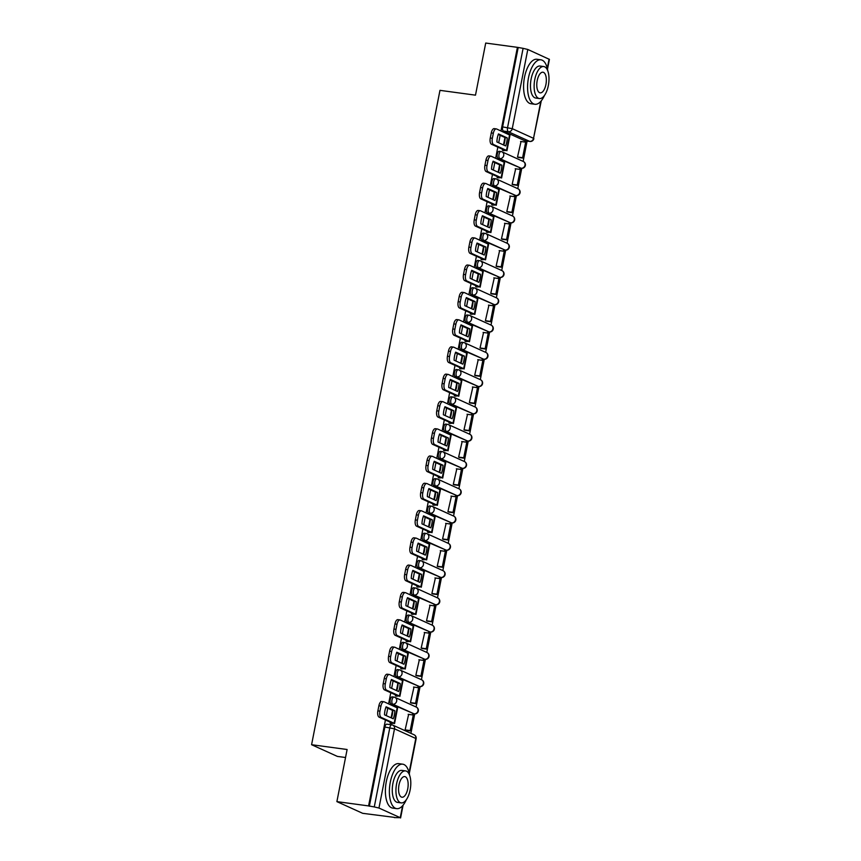 <?xml version="1.0" encoding="UTF-8"?>
<svg xmlns="http://www.w3.org/2000/svg" width="861" height="861" viewBox="0 0 861 861"><rect width="100%" height="100%" fill="white"/><g stroke="black" fill="none" stroke-linecap="round" stroke-linejoin="round"><path stroke-width="1.29" d="M392.422 696.947A3.584 1.593 97.7 0 0 392.218 696.883A3.584 1.593 97.7 0 0 390.227 699.767A3.584 1.593 97.7 0 0 391.045 703.943L392.799 704.18A3.584 1.593 -82.3 0 1 391.981 700.004A3.584 1.593 -82.3 0 1 393.961 697.119A3.584 1.593 -82.3 0 1 394.166 697.184A3.584 3.186 114.4 0 1 396.673 701.112A3.584 3.186 -65.6 0 1 392.799 704.18L414.087 713.834A3.584 3.186 -65.6 0 0 416.25 707.064A3.584 3.584 0 0 1 414.292 713.887A3.584 1.593 -82.3 0 1 414.087 713.834L391.045 703.943M397.771 669.664A3.584 1.593 97.7 0 0 397.567 669.61A3.584 1.593 97.7 0 0 395.576 672.484A3.584 1.593 97.7 0 0 396.394 676.66L398.148 676.897A3.584 1.593 -82.3 0 1 397.33 672.721A3.584 1.593 -82.3 0 1 399.321 669.847A3.584 1.593 -82.3 0 1 399.526 669.901A3.584 3.186 114.4 0 1 402.022 673.829A3.584 3.186 -65.6 0 1 398.148 676.897L419.436 686.551A3.584 3.186 -65.6 0 0 421.61 679.781A3.584 3.584 0 0 1 419.641 686.615A3.584 1.593 -82.3 0 1 419.436 686.551L396.394 676.66M403.12 642.392A3.584 1.593 97.7 0 0 402.916 642.328A3.584 1.593 97.7 0 0 400.935 645.201A3.584 1.593 97.7 0 0 401.753 649.388L403.508 649.625A3.584 1.593 -82.3 0 1 402.69 645.438A3.584 1.593 -82.3 0 1 404.67 642.564A3.584 1.593 -82.3 0 1 404.874 642.629A3.584 3.186 114.4 0 1 407.371 646.557A3.584 3.186 -65.6 0 1 403.508 649.625L424.785 659.268A3.584 3.186 -65.6 0 0 426.959 652.509A3.584 3.584 0 0 1 424.99 659.332A3.584 1.593 -82.3 0 1 424.785 659.268L401.753 649.388M408.48 615.109A3.584 1.593 97.7 0 0 408.265 615.045A3.584 1.593 97.7 0 0 406.284 617.929A3.584 1.593 97.7 0 0 407.102 622.105L408.857 622.342A3.584 1.593 -82.3 0 1 408.039 618.166A3.584 1.593 -82.3 0 1 410.019 615.281A3.584 1.593 -82.3 0 1 410.223 615.346A3.584 3.186 114.4 0 1 412.731 619.274A3.584 3.186 -65.6 0 1 408.857 622.342L430.145 631.996A3.584 3.186 -65.6 0 0 432.308 625.226A3.584 3.584 0 0 1 430.349 632.049A3.584 1.593 -82.3 0 1 430.145 631.996L407.102 622.105M413.829 587.826A3.584 1.593 97.7 0 0 413.624 587.772A3.584 1.593 97.7 0 0 411.633 590.646A3.584 1.593 97.7 0 0 412.451 594.822L414.206 595.059A3.584 1.593 -82.3 0 1 413.388 590.883A3.584 1.593 -82.3 0 1 415.379 588.009A3.584 1.593 -82.3 0 1 415.583 588.063A3.584 3.186 114.4 0 1 418.08 591.991A3.584 3.186 -65.6 0 1 414.206 595.059L435.494 604.713A3.584 3.186 -65.6 0 0 437.657 597.943A3.584 3.584 0 0 1 435.698 604.777A3.584 1.593 -82.3 0 1 435.494 604.713L412.451 594.822M419.178 560.554A3.584 1.593 97.7 0 0 418.973 560.489A3.584 1.593 97.7 0 0 416.993 563.363A3.584 1.593 97.7 0 0 417.811 567.55L419.555 567.786A3.584 1.593 -82.3 0 1 418.737 563.6A3.584 1.593 -82.3 0 1 420.728 560.726A3.584 1.593 -82.3 0 1 420.932 560.791A3.584 3.186 114.4 0 1 423.429 564.719A3.584 3.186 -65.6 0 1 419.555 567.786L440.843 577.43A3.584 3.186 -65.6 0 0 443.017 570.671A3.584 3.584 0 0 1 441.047 577.494A3.584 1.593 -82.3 0 1 440.843 577.43L417.811 567.55M424.527 533.271A3.584 1.593 97.7 0 0 424.322 533.207A3.584 1.593 97.7 0 0 422.342 536.091A3.584 1.593 97.7 0 0 423.16 540.267L424.914 540.504A3.584 1.593 -82.3 0 1 424.096 536.328A3.584 1.593 -82.3 0 1 426.077 533.443A3.584 1.593 -82.3 0 1 426.281 533.508A3.584 3.186 114.4 0 1 428.778 537.436A3.584 3.186 -65.6 0 1 424.914 540.504L446.192 550.157A3.584 3.186 -65.6 0 0 448.366 543.388A3.584 3.584 0 0 1 446.407 550.211A3.584 1.593 -82.3 0 1 446.192 550.157L423.16 540.267M429.887 505.988A3.584 1.593 97.7 0 0 429.682 505.934A3.584 1.593 97.7 0 0 427.691 508.808A3.584 1.593 97.7 0 0 428.509 512.984L430.263 513.221A3.584 1.593 -82.3 0 1 429.445 509.045A3.584 1.593 -82.3 0 1 431.426 506.171A3.584 1.593 -82.3 0 1 431.63 506.225A3.584 3.186 114.4 0 1 434.138 510.153A3.584 3.186 -65.6 0 1 430.263 513.221L451.551 522.875A3.584 3.186 -65.6 0 0 453.715 516.105A3.584 3.584 0 0 1 451.756 522.939A3.584 1.593 -82.3 0 1 451.551 522.875L428.509 512.984M435.235 478.716A3.584 1.593 97.7 0 0 435.031 478.651A3.584 1.593 97.7 0 0 433.04 481.525A3.584 1.593 97.7 0 0 433.858 485.712L435.612 485.948A3.584 1.593 -82.3 0 1 434.794 481.762A3.584 1.593 -82.3 0 1 436.785 478.888A3.584 1.593 -82.3 0 1 436.99 478.953A3.584 3.186 114.4 0 1 439.487 482.881A3.584 3.186 -65.6 0 1 435.612 485.948L456.9 495.592A3.584 3.186 -65.6 0 0 459.074 488.833A3.584 3.584 0 0 1 457.105 495.656A3.584 1.593 -82.3 0 1 456.9 495.592L433.858 485.712M440.584 451.433A3.584 1.593 97.7 0 0 440.38 451.368A3.584 1.593 97.7 0 0 438.4 454.253A3.584 1.593 97.7 0 0 439.218 458.429L440.972 458.665A3.584 1.593 -82.3 0 1 440.143 454.49A3.584 1.593 -82.3 0 1 442.134 451.605A3.584 1.593 -82.3 0 1 442.339 451.67A3.584 3.186 114.4 0 1 444.836 455.598A3.584 3.186 -65.6 0 1 440.972 458.665L462.249 468.319A3.584 3.186 -65.6 0 0 464.423 461.55A3.584 3.584 0 0 1 462.454 468.373A3.584 1.593 -82.3 0 1 462.249 468.319L439.218 458.429M445.933 424.15A3.584 1.593 97.7 0 0 445.729 424.096A3.584 1.593 97.7 0 0 443.749 426.97A3.584 1.593 97.7 0 0 444.567 431.146L446.321 431.383A3.584 1.593 -82.3 0 1 445.503 427.207A3.584 1.593 -82.3 0 1 447.483 424.333A3.584 1.593 -82.3 0 1 447.688 424.387A3.584 3.186 114.4 0 1 450.195 428.315A3.584 3.186 -65.6 0 1 446.321 431.383L467.609 441.036A3.584 3.186 -65.6 0 0 469.772 434.267A3.584 3.584 0 0 1 467.814 441.101A3.584 1.593 -82.3 0 1 467.609 441.036L444.567 431.146M451.293 396.878A3.584 1.593 97.7 0 0 451.089 396.813A3.584 1.593 97.7 0 0 449.098 399.687A3.584 1.593 97.7 0 0 449.916 403.874L451.67 404.11A3.584 1.593 -82.3 0 1 450.852 399.924A3.584 1.593 -82.3 0 1 452.843 397.05A3.584 1.593 -82.3 0 1 453.047 397.115A3.584 3.186 114.4 0 1 455.544 401.043A3.584 3.186 -65.6 0 1 451.67 404.11L472.958 413.754A3.584 3.186 -65.6 0 0 475.121 406.995A3.584 3.584 0 0 1 473.163 413.818A3.584 1.593 -82.3 0 1 472.958 413.754L449.916 403.874M456.642 369.595A3.584 1.593 97.7 0 0 456.438 369.53A3.584 1.593 97.7 0 0 454.457 372.415A3.584 1.593 97.7 0 0 455.275 376.591L457.019 376.827A3.584 1.593 -82.3 0 1 456.201 372.652A3.584 1.593 -82.3 0 1 458.192 369.778A3.584 1.593 -82.3 0 1 458.396 369.832A3.584 3.186 114.4 0 1 460.893 373.76A3.584 3.186 -65.6 0 1 457.019 376.827L478.307 386.481A3.584 3.186 -65.6 0 0 480.481 379.712A3.584 3.584 0 0 1 478.512 386.535A3.584 1.593 -82.3 0 1 478.307 386.481L455.275 376.591M461.991 342.312A3.584 1.593 97.7 0 0 461.787 342.258A3.584 1.593 97.7 0 0 459.806 345.132A3.584 1.593 97.7 0 0 460.624 349.308L462.379 349.544A3.584 1.593 -82.3 0 1 461.561 345.369A3.584 1.593 -82.3 0 1 463.541 342.495A3.584 1.593 -82.3 0 1 463.745 342.549A3.584 3.186 114.4 0 1 466.242 346.477A3.584 3.186 -65.6 0 1 462.379 349.544L483.656 359.198A3.584 3.186 -65.6 0 0 485.83 352.429A3.584 3.584 0 0 1 483.86 359.263A3.584 1.593 -82.3 0 1 483.656 359.198L460.624 349.308M467.351 315.04A3.584 1.593 97.7 0 0 467.146 314.975A3.584 1.593 97.7 0 0 465.155 317.849A3.584 1.593 97.7 0 0 465.973 322.036L467.727 322.272A3.584 1.593 -82.3 0 1 466.91 318.086A3.584 1.593 -82.3 0 1 468.89 315.212A3.584 1.593 -82.3 0 1 469.094 315.277A3.584 3.186 114.4 0 1 471.602 319.205A3.584 3.186 -65.6 0 1 467.727 322.272L489.016 331.915A3.584 3.186 -65.6 0 0 491.179 325.157A3.584 3.584 0 0 1 489.22 331.98A3.584 1.593 -82.3 0 1 489.016 331.915L465.973 322.036M472.7 287.757A3.584 1.593 97.7 0 0 472.495 287.692A3.584 1.593 97.7 0 0 470.504 290.577A3.584 1.593 97.7 0 0 471.322 294.753L473.076 294.989A3.584 1.593 -82.3 0 1 472.258 290.814A3.584 1.593 -82.3 0 1 474.25 287.94A3.584 1.593 -82.3 0 1 474.454 287.994A3.584 3.186 114.4 0 1 476.951 291.922A3.584 3.186 -65.6 0 1 473.076 294.989L494.365 304.643A3.584 3.186 -65.6 0 0 496.539 297.874A3.584 3.584 0 0 1 494.569 304.697A3.584 1.593 -82.3 0 1 494.365 304.643L471.322 294.753M478.049 260.474A3.584 1.593 97.7 0 0 477.844 260.42A3.584 1.593 97.7 0 0 475.864 263.294A3.584 1.593 97.7 0 0 476.682 267.47L478.425 267.706A3.584 1.593 -82.3 0 1 477.607 263.531A3.584 1.593 -82.3 0 1 479.599 260.657A3.584 1.593 -82.3 0 1 479.803 260.711A3.584 3.186 114.4 0 1 482.3 264.639A3.584 3.186 -65.6 0 1 478.425 267.706L499.714 277.36A3.584 3.186 -65.6 0 0 501.888 270.591A3.584 3.584 0 0 1 499.918 277.425A3.584 1.593 -82.3 0 1 499.714 277.36L476.682 267.47M483.398 233.202A3.584 1.593 97.7 0 0 483.193 233.137A3.584 1.593 97.7 0 0 481.213 236.011A3.584 1.593 97.7 0 0 482.031 240.197L483.785 240.434A3.584 1.593 -82.3 0 1 482.967 236.248A3.584 1.593 -82.3 0 1 484.947 233.374A3.584 1.593 -82.3 0 1 485.152 233.439A3.584 3.186 114.4 0 1 487.66 237.367A3.584 3.186 -65.6 0 1 483.785 240.434L505.073 250.077A3.584 3.186 -65.6 0 0 507.237 243.319A3.584 3.584 0 0 1 505.278 250.142A3.584 1.593 -82.3 0 1 505.073 250.077L482.031 240.197M488.757 205.919A3.584 1.593 97.7 0 0 488.553 205.854A3.584 1.593 97.7 0 0 486.562 208.739A3.584 1.593 97.7 0 0 487.38 212.915L489.134 213.151A3.584 1.593 -82.3 0 1 488.316 208.975A3.584 1.593 -82.3 0 1 490.307 206.102A3.584 1.593 -82.3 0 1 490.512 206.156A3.584 3.186 114.4 0 1 493.009 210.084A3.584 3.186 -65.6 0 1 489.134 213.151L510.422 222.805A3.584 3.186 -65.6 0 0 512.586 216.036A3.584 3.584 0 0 1 510.627 222.859A3.584 1.593 -82.3 0 1 510.422 222.805L487.38 212.915M494.106 178.636A3.584 1.593 97.7 0 0 493.902 178.582A3.584 1.593 97.7 0 0 491.911 181.456A3.584 1.593 97.7 0 0 492.74 185.632L494.483 185.868A3.584 1.593 -82.3 0 1 493.665 181.693A3.584 1.593 -82.3 0 1 495.656 178.819A3.584 1.593 -82.3 0 1 495.861 178.873A3.584 3.186 114.4 0 1 498.358 182.801A3.584 3.186 -65.6 0 1 494.483 185.868L515.771 195.522A3.584 3.186 -65.6 0 0 517.945 188.753A3.584 3.584 0 0 1 515.976 195.587A3.584 1.593 -82.3 0 1 515.771 195.522L492.74 185.632M499.455 151.364A3.584 1.593 97.7 0 0 499.251 151.299A3.584 1.593 97.7 0 0 497.271 154.173A3.584 1.593 97.7 0 0 498.088 158.359L499.843 158.596A3.584 1.593 -82.3 0 1 499.025 154.41A3.584 1.593 -82.3 0 1 501.005 151.536A3.584 1.593 -82.3 0 1 501.21 151.601A3.584 3.186 114.4 0 1 503.707 155.529A3.584 3.186 -65.6 0 1 499.843 158.596L521.12 168.239A3.584 3.186 -65.6 0 0 523.294 161.481A3.584 3.584 0 0 1 521.325 168.304A3.584 1.593 -82.3 0 1 521.12 168.239L498.088 158.359M385.437 720L368.583 805.918L336.888 801.623L362.685 813.322L394.424 817.38M410.912 733.335L414.722 713.92M416.089 706.989L420.082 686.647M421.438 679.706L425.431 659.365M426.787 652.434L430.78 632.082M432.147 625.151L436.129 604.809M437.496 597.868L441.489 577.527M442.845 570.595L446.837 550.244M448.194 543.313L452.186 522.971M453.553 516.03L457.546 495.688M458.902 488.757L462.895 468.406M464.251 461.474L468.244 441.133M469.611 434.192L473.593 413.85M474.96 406.919L478.953 386.567M480.309 379.636L484.302 359.295M485.658 352.353L489.651 332.012M491.018 325.081L495.01 304.729M496.366 297.798L500.359 277.457M501.715 270.515L505.708 250.174M507.075 243.243L511.057 222.891M512.424 215.96L516.417 195.619M517.773 188.677L521.766 168.336M523.122 161.405L527.115 141.086M345.541 757.508L337.383 756.41L311.585 744.711L439.971 90.351L475.487 95.162L485.712 43.05L517.407 47.344L501.005 130.969M500.144 135.338L498.691 142.775M497.83 147.134L495.645 158.252M494.795 162.611L493.331 170.058M492.481 174.417L490.296 185.535M489.446 189.894L487.983 197.33M487.122 201.7L484.947 212.807M484.086 217.176L482.634 224.613M481.773 228.972L479.599 240.09M478.738 244.449L477.274 251.896M476.424 256.255L474.239 267.373M473.389 271.732L471.925 279.168M471.075 283.538L468.89 294.645M468.029 299.015L466.576 306.451M465.715 310.81L463.541 321.928M462.68 326.287L461.227 333.734M460.366 338.093L458.181 349.2M457.331 353.57L455.867 361.007M455.017 365.376L452.832 376.483M451.982 380.853L450.518 388.289M449.657 392.648L447.483 403.766M446.622 408.125L445.169 415.572M444.308 419.931L442.134 431.038M441.273 435.408L439.81 442.845M438.959 447.214L436.775 458.321M435.924 462.691L434.461 470.128M433.61 474.486L431.426 485.604M430.565 489.963L429.112 497.41M428.251 501.769L426.077 512.876M425.216 517.246L423.763 524.683M422.902 529.052L420.717 540.159M419.867 544.529L418.403 551.966M417.553 556.324L415.368 567.442M414.518 571.801L413.054 579.249M412.193 583.607L410.019 594.714M409.158 599.084L407.705 606.521M406.844 610.89L404.67 621.997M403.809 626.367L402.345 633.804M401.495 638.162L399.31 649.28M398.46 653.639L396.996 661.087M396.146 665.445L393.961 676.552M393.1 680.922L391.647 688.359M390.786 692.728L388.612 703.835M387.751 708.205L386.298 715.642M336.888 801.623L347.112 749.511L311.585 744.711M394.381 817.616L400.247 817.692L378.958 808.038L374.277 806.929L389.818 727.706A3.584 1.593 -82.3 0 1 391.798 724.833A3.584 1.593 -82.3 0 1 392.003 724.897A3.584 3.186 -65.6 0 1 392.799 725.123A3.584 3.584 0 0 0 391.798 724.833L386.858 724.166A3.584 1.593 -82.3 0 1 387.063 724.23M368.583 805.918L374.277 806.929M525.145 140.784A3.584 1.593 -82.3 0 1 524.93 140.784A3.584 1.593 -82.3 0 1 524.726 140.73L503.437 131.076L508.377 131.744A3.584 1.593 -82.3 0 1 507.56 127.568L523.101 48.345L527.793 49.464L549.415 59.377L547.488 69.181M523.101 48.345L517.407 47.344M502.641 149.319L502.458 150.244L503.62 150.621M521.023 141.527L517.504 157.068L518.656 157.488M515.674 168.81L512.155 184.351L513.296 184.771M497.292 176.602L497.109 177.527L498.261 177.904M510.325 196.082L506.806 211.623L507.947 212.054M491.943 203.885L491.76 204.81L492.912 205.187M504.966 223.365L501.446 238.906L502.598 239.326M486.583 231.157L486.411 232.083L487.563 232.459M499.617 250.648L496.097 266.189L497.238 266.609M481.234 258.44L481.051 259.365L482.214 259.742M494.268 277.92L490.748 293.461L491.889 293.892M475.885 285.723L475.702 286.648L476.854 287.025M488.919 305.203L485.389 320.744L486.54 321.164M470.536 312.995L470.354 313.921L471.505 314.297M483.559 332.486L480.04 348.027L481.191 348.447M465.177 340.278L464.994 341.204L466.156 341.58M478.21 359.758L474.691 375.299L475.832 375.73M459.828 367.561L459.645 368.486L460.796 368.863M472.861 387.041L469.342 402.582L470.483 403.002M454.479 394.833L454.296 395.759L455.447 396.135M467.501 414.324L463.982 429.865L465.134 430.285M449.119 422.116L448.947 423.042L450.099 423.418M462.153 441.596L458.633 457.137L459.774 457.568M443.77 449.399L443.587 450.325L444.75 450.701M456.804 468.879L453.284 484.42L454.425 484.84M438.421 476.671L438.238 477.597L439.39 477.973M451.455 496.162L447.924 511.703L449.076 512.123M433.072 503.954L432.889 504.88L434.041 505.256M446.095 523.434L442.576 538.975L443.727 539.406M427.713 531.237L427.53 532.163L428.692 532.539M440.746 550.717L437.227 566.258L438.367 566.678M422.364 558.509L422.181 559.435L423.332 559.811M435.397 578L431.878 593.541L433.018 593.961M417.015 585.792L416.832 586.718L417.983 587.094M430.037 605.272L426.518 620.813L427.669 621.244M411.655 613.075L411.483 614.001L412.634 614.377M424.688 632.555L421.169 648.096L422.31 648.516M406.306 640.347L406.123 641.273L407.285 641.649M419.339 659.838L415.82 675.379L416.961 675.799M400.957 667.63L400.774 668.556L401.926 668.932M413.99 687.11L410.46 702.651L411.612 703.082M395.608 694.913L395.425 695.828L396.577 696.215M408.631 714.393L405.111 729.934L406.263 730.354M392.562 710.379L391.109 717.826M390.248 722.185L390.065 723.111L391.228 723.488M504.955 137.523L503.502 144.96M499.606 164.795L498.153 172.232M494.257 192.078L492.793 199.515M488.908 219.361L487.444 226.798M483.548 246.633L482.095 254.07M478.199 273.916L476.736 281.353M472.85 301.199L471.387 308.636M467.491 328.471L466.038 335.908M462.142 355.754L460.689 363.191M456.793 383.037L455.329 390.474M451.444 410.31L449.98 417.746M446.084 437.592L444.631 445.029M440.735 464.875L439.271 472.312M435.386 492.148L433.922 499.584M430.026 519.431L428.574 526.867M424.677 546.713L423.225 554.15M419.329 573.986L417.865 581.423M413.98 601.269L412.516 608.705M408.62 628.541L407.167 635.988M403.271 655.824L401.807 663.261M397.922 683.107L396.458 690.544M369.337 806.251L384.878 727.039A3.584 1.593 -82.3 0 1 386.858 724.166M518.161 47.678L502.62 126.901A3.584 1.593 97.7 0 0 503.437 131.076M503.782 145.089A11.128 4.951 97.7 0 0 504.697 141.774A11.128 4.951 97.7 0 0 505.149 137.599L507.215 137.889L498.487 133.918A11.128 4.951 -82.3 0 0 496.905 141.968L505.644 145.929A11.128 4.951 97.7 0 0 506.763 142.054A11.128 4.951 97.7 0 0 507.215 137.889M502.48 150.158L504.438 150.137L491.502 144.271A5.381 2.389 -82.3 0 1 490.275 138.008L491.276 132.928A5.381 2.389 -82.3 0 1 494.257 128.623L496.323 128.902A5.381 2.389 97.7 0 0 493.342 133.207L491.276 132.928M523.585 158.155L526.641 142.592L525.662 142.151L522.616 157.714L523.585 158.155L518.354 157.455M517.515 157.025L522.616 157.714M520.571 141.462L525.662 142.151M490.275 138.008L492.352 138.287A5.381 2.389 97.7 0 0 493.579 144.551L506.516 150.417L503.158 150.567M496.323 128.902A5.381 2.389 97.7 0 1 496.636 128.989L509.992 135.177L506.935 150.74M492.352 138.287L493.342 133.207M505.149 137.599L498.271 134.488M498.433 172.361A11.128 4.951 97.7 0 0 499.337 169.057A11.128 4.951 97.7 0 0 499.8 164.881L501.866 165.161L493.127 161.201A11.128 4.951 -82.3 0 0 491.556 169.24L500.284 173.212A11.128 4.951 97.7 0 0 501.414 169.337A11.128 4.951 97.7 0 0 501.866 165.161M497.131 177.441L499.089 177.42L486.153 171.554A5.381 2.389 -82.3 0 1 484.926 165.28L485.927 160.211A5.381 2.389 -82.3 0 1 488.897 155.895L490.974 156.175A5.381 2.389 97.7 0 0 487.993 160.49L485.927 160.211M518.236 185.438L521.292 169.875L520.313 169.434L517.257 184.997L518.236 185.438L512.995 184.728M512.166 184.308L517.257 184.997M515.212 168.745L520.313 169.434M484.926 165.28L487.003 165.56A5.381 2.389 97.7 0 0 488.23 171.834L501.167 177.7L497.809 177.84M490.974 156.175A5.381 2.389 97.7 0 1 491.276 156.271L504.632 162.46L501.586 178.023M487.003 165.56L487.993 160.49M499.8 164.881L492.912 161.76M493.084 199.644A11.128 4.951 97.7 0 0 493.988 196.34A11.128 4.951 97.7 0 0 494.44 192.164L496.517 192.444L487.778 188.484A11.128 4.951 -82.3 0 0 486.196 196.523L494.935 200.484A11.128 4.951 97.7 0 0 496.054 196.62A11.128 4.951 97.7 0 0 496.517 192.444M491.771 204.714L493.74 204.692L480.804 198.826A5.381 2.389 -82.3 0 1 479.577 192.563L480.567 187.494A5.381 2.389 -82.3 0 1 483.548 183.178L485.615 183.458A5.381 2.389 97.7 0 0 482.644 187.773L480.567 187.494M512.887 212.721L515.943 197.158L514.964 196.717L511.908 212.28L512.887 212.721L507.646 212.01M506.806 211.591L511.908 212.28M509.863 196.017L514.964 196.717M479.577 192.563L481.643 192.842A5.381 2.389 97.7 0 0 482.87 199.106L495.807 204.972L492.449 205.122M485.615 183.458A5.381 2.389 97.7 0 1 485.927 183.544L499.283 189.743L496.227 205.305M481.643 192.842L482.644 187.773M494.44 192.164L487.563 189.043M487.724 226.927A11.128 4.951 97.7 0 0 488.639 223.612A11.128 4.951 97.7 0 0 489.091 219.437L491.157 219.727L482.429 215.756A11.128 4.951 -82.3 0 0 480.847 223.806L489.586 227.767A11.128 4.951 97.7 0 0 490.705 223.892A11.128 4.951 97.7 0 0 491.157 219.727M486.422 231.996L488.391 231.975L475.455 226.109A5.381 2.389 -82.3 0 1 474.228 219.846L475.218 214.766A5.381 2.389 -82.3 0 1 478.199 210.461L480.266 210.741A5.381 2.389 97.7 0 0 477.285 215.046L475.218 214.766M507.538 239.993L510.584 224.43L509.604 223.989L506.559 239.552L507.538 239.993L502.297 239.293M501.457 238.863L506.559 239.552M504.514 223.3L509.604 223.989M474.228 219.846L476.294 220.125A5.381 2.389 97.7 0 0 477.521 226.389L490.458 232.255L487.1 232.395M480.266 210.741A5.381 2.389 97.7 0 1 480.578 210.827L493.934 217.015L490.878 232.578M476.294 220.125L477.285 215.046M489.091 219.437L482.214 216.326M482.375 254.199A11.128 4.951 97.7 0 0 483.279 250.895A11.128 4.951 97.7 0 0 483.742 246.72L485.808 246.999L477.069 243.039A11.128 4.951 -82.3 0 0 475.498 251.078L484.237 255.05A11.128 4.951 97.7 0 0 485.356 251.175A11.128 4.951 97.7 0 0 485.808 246.999M481.073 259.279L483.032 259.258L470.095 253.392A5.381 2.389 -82.3 0 1 468.868 247.118L469.869 242.049A5.381 2.389 -82.3 0 1 472.84 237.733L474.917 238.013A5.381 2.389 97.7 0 0 471.936 242.328L469.869 242.049M502.178 267.276L505.235 251.713L504.255 251.272L501.199 266.835L502.178 267.276L496.948 266.566M496.108 266.146L501.199 266.835M499.154 250.583L504.255 251.272M468.868 247.118L470.945 247.398A5.381 2.389 97.7 0 0 472.172 253.672L485.109 259.538L481.751 259.678M474.917 238.013A5.381 2.389 97.7 0 1 475.218 238.11L488.585 244.298L485.529 259.861M470.945 247.398L471.936 242.328M483.742 246.72L476.865 243.598M477.026 281.482A11.128 4.951 97.7 0 0 477.93 278.178A11.128 4.951 97.7 0 0 478.393 274.002L480.46 274.282L471.72 270.322A11.128 4.951 -82.3 0 0 470.149 278.361L478.877 282.322A11.128 4.951 97.7 0 0 480.007 278.458A11.128 4.951 97.7 0 0 480.46 274.282M475.724 286.552L477.683 286.53L464.746 280.664A5.381 2.389 -82.3 0 1 463.519 274.401L464.51 269.332A5.381 2.389 -82.3 0 1 467.491 265.016L469.568 265.296A5.381 2.389 97.7 0 0 466.587 269.611L464.51 269.332M496.829 294.559L499.886 278.996L498.906 278.555L495.85 294.118L496.829 294.559L491.588 293.849M490.748 293.429L495.85 294.118M493.805 277.855L498.906 278.555M463.519 274.401L465.586 274.681A5.381 2.389 97.7 0 0 466.813 280.944L479.749 286.81L476.402 286.961M469.568 265.296A5.381 2.389 97.7 0 1 469.869 265.382L483.225 271.581L480.18 287.144M465.586 274.681L466.587 269.611M478.393 274.002L471.505 270.881M479.825 73.056A21.891 9.74 -82.3 0 1 480.137 71.302A21.891 9.74 -82.3 0 1 480.503 69.58M547.8 70.925A22.429 9.977 97.7 0 0 540.902 59.807A22.429 9.977 97.7 0 0 528.493 77.781A22.429 9.977 97.7 0 0 534.885 104.267A22.429 9.977 97.7 0 0 544.496 95.388M540.902 59.807L536.92 59.269A22.429 9.977 97.7 0 0 524.51 77.242A22.429 9.977 97.7 0 0 530.903 103.729L534.885 104.267M539.395 98.541L535.725 98.046A16.155 7.179 -82.3 0 1 531.129 78.975A16.155 7.179 -82.3 0 1 540.062 66.039L543.721 66.534A16.155 7.179 97.7 0 0 534.789 79.47A16.155 7.179 97.7 0 0 539.395 98.541A16.155 7.179 97.7 0 0 548.328 85.605A16.155 7.179 97.7 0 0 543.721 66.534M545.917 84.518A10.407 4.628 97.7 0 0 542.957 72.216A10.407 4.628 97.7 0 0 537.199 80.557A10.407 4.628 97.7 0 0 540.159 92.848A10.407 4.628 97.7 0 0 545.917 84.518M341.634 777.429A21.891 9.74 -82.3 0 1 341.946 775.675A21.891 9.74 -82.3 0 1 342.312 773.942M409.61 775.298A22.429 9.977 97.7 0 0 402.711 764.181A22.429 9.977 97.7 0 0 390.302 782.143A22.429 9.977 97.7 0 0 396.695 808.64A22.429 9.977 97.7 0 0 406.306 799.751M402.711 764.181L398.729 763.642A22.429 9.977 97.7 0 0 386.32 781.605A22.429 9.977 97.7 0 0 392.713 808.102L396.695 808.64M401.204 802.904L397.534 802.409A16.155 7.179 -82.3 0 1 392.928 783.338A16.155 7.179 -82.3 0 1 401.872 770.401L405.531 770.896A16.155 7.179 97.7 0 0 396.598 783.833A16.155 7.179 97.7 0 0 401.204 802.904A16.155 7.179 97.7 0 0 410.137 789.967A16.155 7.179 97.7 0 0 405.531 770.896M407.727 788.88A10.407 4.628 97.7 0 0 404.767 776.59A10.407 4.628 97.7 0 0 398.998 784.92A10.407 4.628 97.7 0 0 401.969 797.221A10.407 4.628 97.7 0 0 407.727 788.88M471.667 308.765A11.128 4.951 97.7 0 0 472.581 305.451A11.128 4.951 97.7 0 0 473.033 301.275L475.111 301.565L466.371 297.594A11.128 4.951 -82.3 0 0 464.789 305.644L473.528 309.605A11.128 4.951 97.7 0 0 474.648 305.73A11.128 4.951 97.7 0 0 475.111 301.565M470.364 313.834L472.334 313.813L459.397 307.947A5.381 2.389 -82.3 0 1 458.17 301.684L459.161 296.604A5.381 2.389 -82.3 0 1 462.142 292.299L464.208 292.579A5.381 2.389 97.7 0 0 461.238 296.884L459.161 296.604M491.48 321.831L494.526 306.268L493.557 305.827L490.501 321.39L491.48 321.831L486.239 321.131M485.4 320.701L490.501 321.39M488.456 305.138L493.557 305.827M458.17 301.684L460.237 301.963A5.381 2.389 97.7 0 0 461.464 308.227L474.4 314.093L471.042 314.233M464.208 292.579A5.381 2.389 97.7 0 1 464.52 292.665L477.877 298.853L474.82 314.416M460.237 301.963L461.238 296.884M473.033 301.275L466.156 298.164M466.318 336.038A11.128 4.951 97.7 0 0 467.232 332.733A11.128 4.951 97.7 0 0 467.684 328.558L469.751 328.837L461.022 324.877A11.128 4.951 -82.3 0 0 459.44 332.916L468.18 336.888A11.128 4.951 97.7 0 0 469.299 333.013A11.128 4.951 97.7 0 0 469.751 328.837M465.015 341.117L466.985 341.096L454.038 335.23A5.381 2.389 -82.3 0 1 452.811 328.956L453.812 323.887A5.381 2.389 -82.3 0 1 456.793 319.571L458.859 319.851A5.381 2.389 97.7 0 0 455.878 324.166L453.812 323.887M486.121 349.114L489.177 333.551L488.198 333.11L485.152 348.673L486.121 349.114L480.89 348.404M480.051 347.984L485.152 348.673M483.107 332.421L488.198 333.11M452.811 328.956L454.888 329.236A5.381 2.389 97.7 0 0 456.115 335.51L469.051 341.376L465.693 341.516M458.859 319.851A5.381 2.389 97.7 0 1 459.171 319.948L472.528 326.136L469.471 341.699M454.888 329.236L455.878 324.166M467.684 328.558L460.807 325.436M460.969 363.32A11.128 4.951 97.7 0 0 461.873 360.016A11.128 4.951 97.7 0 0 462.335 355.841L464.402 356.12L455.663 352.16A11.128 4.951 -82.3 0 0 454.091 360.199L462.82 364.16A11.128 4.951 97.7 0 0 463.95 360.296A11.128 4.951 97.7 0 0 464.402 356.12M459.666 368.39L461.625 368.368L448.689 362.503A5.381 2.389 -82.3 0 1 447.462 356.239L448.463 351.17A5.381 2.389 -82.3 0 1 451.433 346.854L453.51 347.134A5.381 2.389 97.7 0 0 450.529 351.449L448.463 351.17M480.772 376.397L483.828 360.834L482.849 360.393L479.792 375.956L480.772 376.397L475.53 375.687M474.702 375.267L479.792 375.956M477.747 359.694L482.849 360.393M447.462 356.239L449.539 356.519A5.381 2.389 97.7 0 0 450.766 362.782L463.702 368.648L460.344 368.799M453.51 347.134A5.381 2.389 97.7 0 1 453.812 347.22L467.168 353.419L464.122 368.982M449.539 356.519L450.529 351.449M462.335 355.841L455.447 352.719M455.62 390.603A11.128 4.951 97.7 0 0 456.524 387.289A11.128 4.951 97.7 0 0 456.976 383.113L459.053 383.403L450.314 379.432A11.128 4.951 -82.3 0 0 448.732 387.482L457.471 391.443A11.128 4.951 97.7 0 0 458.59 387.568A11.128 4.951 97.7 0 0 459.053 383.403M454.307 395.673L456.276 395.651L443.34 389.785A5.381 2.389 -82.3 0 1 442.113 383.522L443.103 378.442A5.381 2.389 -82.3 0 1 446.084 374.137L448.15 374.417A5.381 2.389 97.7 0 0 445.18 378.722L443.103 378.442M475.423 403.669L478.479 388.107L477.5 387.665L474.443 403.228L475.423 403.669L470.181 402.97M469.342 402.539L474.443 403.228M472.398 386.976L477.5 387.665M442.113 383.522L444.179 383.802A5.381 2.389 97.7 0 0 445.406 390.065L458.343 395.931L454.985 396.071M448.15 374.417A5.381 2.389 97.7 0 1 448.463 374.503L461.819 380.691L458.762 396.254M444.179 383.802L445.18 378.722M456.976 383.113L450.099 380.002M450.26 417.876A11.128 4.951 97.7 0 0 451.175 414.571A11.128 4.951 97.7 0 0 451.627 410.396L453.704 410.675L444.965 406.715A11.128 4.951 -82.3 0 0 443.383 414.754L452.122 418.726A11.128 4.951 97.7 0 0 453.241 414.851A11.128 4.951 97.7 0 0 453.704 410.675M448.958 422.955L450.927 422.934L437.991 417.068A5.381 2.389 -82.3 0 1 436.764 410.794L437.754 405.725A5.381 2.389 -82.3 0 1 440.735 401.409L442.802 401.689A5.381 2.389 97.7 0 0 439.82 406.005L437.754 405.725M470.074 430.952L473.12 415.389L472.14 414.948L469.094 430.511L470.074 430.952L464.832 430.242M463.993 429.822L469.094 430.511M467.049 414.259L472.14 414.948M436.764 410.794L438.83 411.074A5.381 2.389 97.7 0 0 440.057 417.348L452.994 423.214L449.636 423.354M442.802 401.689A5.381 2.389 97.7 0 1 443.114 401.786L456.47 407.974L453.413 423.537M438.83 411.074L439.82 406.005M451.627 410.396L444.75 407.275M444.911 445.159A11.128 4.951 97.7 0 0 445.815 441.854A11.128 4.951 97.7 0 0 446.278 437.679L448.344 437.958L439.605 433.998A11.128 4.951 -82.3 0 0 438.034 442.037L446.773 445.998A11.128 4.951 97.7 0 0 447.892 442.134A11.128 4.951 97.7 0 0 448.344 437.958M443.609 450.228L445.567 450.206L432.631 444.341A5.381 2.389 -82.3 0 1 431.404 438.077L432.405 433.008A5.381 2.389 -82.3 0 1 435.375 428.692L437.453 428.972A5.381 2.389 97.7 0 0 434.471 433.287L432.405 433.008M464.714 458.235L467.771 442.672L466.791 442.231L463.735 457.794L464.714 458.235L459.483 457.525M458.644 457.105L463.735 457.794M461.69 441.532L466.791 442.231M431.404 438.077L433.481 438.357A5.381 2.389 97.7 0 0 434.708 444.62L447.645 450.486L444.287 450.637M437.453 428.972A5.381 2.389 97.7 0 1 437.754 429.058L451.121 435.257L448.064 450.82M433.481 438.357L434.471 433.287M446.278 437.679L439.401 434.557M439.562 472.441A11.128 4.951 97.7 0 0 440.466 469.127A11.128 4.951 97.7 0 0 440.929 464.951L442.995 465.231L434.256 461.27A11.128 4.951 -82.3 0 0 432.685 469.32L441.413 473.281A11.128 4.951 97.7 0 0 442.543 469.406A11.128 4.951 97.7 0 0 442.995 465.231M438.26 477.511L440.219 477.489L427.282 471.624A5.381 2.389 -82.3 0 1 426.055 465.36L427.045 460.28A5.381 2.389 -82.3 0 1 430.026 455.975L432.104 456.255A5.381 2.389 97.7 0 0 429.122 460.56L427.045 460.28M459.365 485.507L462.422 469.945L461.442 469.503L458.386 485.066L459.365 485.507L454.124 484.808M453.284 484.377L458.386 485.066M456.341 468.815L461.442 469.503M426.055 465.36L428.121 465.64A5.381 2.389 97.7 0 0 429.348 471.903L442.296 477.769L438.938 477.909M432.104 456.255A5.381 2.389 97.7 0 1 432.405 456.341L445.761 462.529L442.715 478.092M428.121 465.64L429.122 460.56M440.929 464.951L434.041 461.84M434.213 499.714A11.128 4.951 97.7 0 0 435.117 496.41A11.128 4.951 97.7 0 0 435.569 492.234L437.646 492.514L428.907 488.553A11.128 4.951 -82.3 0 0 427.325 496.593L436.064 500.564A11.128 4.951 97.7 0 0 437.184 496.689A11.128 4.951 97.7 0 0 437.646 492.514M432.9 504.794L434.87 504.772L421.933 498.906A5.381 2.389 -82.3 0 1 420.706 492.632L421.696 487.563A5.381 2.389 -82.3 0 1 424.677 483.247L426.744 483.527A5.381 2.389 97.7 0 0 423.773 487.843L421.696 487.563M454.016 512.79L457.062 497.227L456.093 496.786L453.037 512.349L454.016 512.79L448.775 512.08M447.935 511.66L453.037 512.349M450.992 496.097L456.093 496.786M420.706 492.632L422.773 492.912A5.381 2.389 97.7 0 0 423.999 499.186L436.936 505.052L433.578 505.192M426.744 483.527A5.381 2.389 97.7 0 1 427.056 483.624L440.412 489.812L437.356 505.375M422.773 492.912L423.773 487.843M435.569 492.234L428.692 489.113M428.853 526.997A11.128 4.951 97.7 0 0 429.768 523.692A11.128 4.951 97.7 0 0 430.22 519.517L432.287 519.796L423.558 515.836A11.128 4.951 -82.3 0 0 421.976 523.875L430.715 527.836A11.128 4.951 97.7 0 0 431.835 523.972A11.128 4.951 97.7 0 0 432.287 519.796M427.551 532.066L429.521 532.044L416.573 526.179A5.381 2.389 -82.3 0 1 415.346 519.915L416.347 514.846A5.381 2.389 -82.3 0 1 419.329 510.53L421.395 510.81A5.381 2.389 97.7 0 0 418.414 515.126L416.347 514.846M448.656 540.073L451.713 524.51L450.733 524.069L447.688 539.632L448.656 540.073L443.426 539.363M442.586 538.943L447.688 539.632M445.643 523.37L450.733 524.069M415.346 519.915L417.424 520.195A5.381 2.389 97.7 0 0 418.65 526.458L431.587 532.324L428.229 532.475M421.395 510.81A5.381 2.389 97.7 0 1 421.707 510.896L435.063 517.095L432.007 532.658M417.424 520.195L418.414 515.126M430.22 519.517L423.343 516.396M423.504 554.28A11.128 4.951 97.7 0 0 424.408 550.965A11.128 4.951 97.7 0 0 424.871 546.789L426.938 547.069L418.198 543.108A11.128 4.951 -82.3 0 0 416.627 551.158L425.356 555.119A11.128 4.951 97.7 0 0 426.486 551.244A11.128 4.951 97.7 0 0 426.938 547.069M422.202 559.349L424.161 559.327L411.224 553.462A5.381 2.389 -82.3 0 1 409.997 547.198L410.998 542.118A5.381 2.389 -82.3 0 1 413.969 537.813L416.046 538.093A5.381 2.389 97.7 0 0 413.065 542.398L410.998 542.118M443.307 567.345L446.364 551.783L445.385 551.341L442.328 566.904L443.307 567.345L438.077 566.646M437.237 566.215L442.328 566.904M440.283 550.653L445.385 551.341M409.997 547.198L412.075 547.478A5.381 2.389 97.7 0 0 413.302 553.741L426.238 559.607L422.88 559.747M416.046 538.093A5.381 2.389 97.7 0 1 416.347 538.179L429.704 544.367L426.658 559.93M412.075 547.478L413.065 542.398M424.871 546.789L417.983 543.678M418.155 581.552A11.128 4.951 97.7 0 0 419.059 578.248A11.128 4.951 97.7 0 0 419.511 574.072L421.589 574.352L412.849 570.391A11.128 4.951 -82.3 0 0 411.267 578.431L420.007 582.402A11.128 4.951 97.7 0 0 421.126 578.527A11.128 4.951 97.7 0 0 421.589 574.352M416.842 586.632L418.812 586.61L405.875 580.745A5.381 2.389 -82.3 0 1 404.648 574.47L405.639 569.401A5.381 2.389 -82.3 0 1 408.62 565.085L410.686 565.365A5.381 2.389 97.7 0 0 407.716 569.681L405.639 569.401M437.958 594.628L441.015 579.066L440.036 578.624L436.979 594.187L437.958 594.628L432.717 593.918M431.878 593.498L436.979 594.187M434.934 577.935L440.036 578.624M404.648 574.47L406.715 574.75A5.381 2.389 97.7 0 0 407.942 581.024L420.878 586.89L417.52 587.03M410.686 565.365A5.381 2.389 97.7 0 1 410.998 565.462L424.355 571.65L421.298 587.213M406.715 574.75L407.716 569.681M419.511 574.072L412.634 570.951M412.796 608.835A11.128 4.951 97.7 0 0 413.71 605.531A11.128 4.951 97.7 0 0 414.163 601.355L416.24 601.635L407.501 597.674A11.128 4.951 -82.3 0 0 405.918 605.713L414.658 609.674A11.128 4.951 97.7 0 0 415.777 605.81A11.128 4.951 97.7 0 0 416.24 601.635M411.493 613.904L413.463 613.882L400.526 608.017A5.381 2.389 -82.3 0 1 399.3 601.753L400.29 596.684A5.381 2.389 -82.3 0 1 403.271 592.368L405.337 592.648A5.381 2.389 97.7 0 0 402.356 596.964L400.29 596.684M432.609 621.911L435.655 606.348L434.676 605.907L431.63 621.47L432.609 621.911L427.368 621.201M426.529 620.781L431.63 621.47M429.585 605.208L434.676 605.907M399.3 601.753L401.366 602.033A5.381 2.389 97.7 0 0 402.593 608.297L415.529 614.162L412.171 614.313M405.337 592.648A5.381 2.389 97.7 0 1 405.649 592.734L419.006 598.933L415.949 614.496M401.366 602.033L402.356 596.964M414.163 601.355L407.285 598.234M407.447 636.118A11.128 4.951 97.7 0 0 408.351 632.803A11.128 4.951 97.7 0 0 408.814 628.627L410.88 628.907L402.152 624.946A11.128 4.951 -82.3 0 0 400.569 632.996L409.309 636.957A11.128 4.951 97.7 0 0 410.428 633.083A11.128 4.951 97.7 0 0 410.88 628.907M406.144 641.187L408.103 641.165L395.167 635.3A5.381 2.389 -82.3 0 1 393.94 629.036L394.941 623.956A5.381 2.389 -82.3 0 1 397.922 619.651L399.988 619.931A5.381 2.389 97.7 0 0 397.007 624.236L394.941 623.956M427.25 649.183L430.306 633.621L429.327 633.179L426.27 648.742L427.25 649.183L422.019 648.484M421.18 648.053L426.27 648.742M424.236 632.491L429.327 633.179M393.94 629.036L396.017 629.316A5.381 2.389 97.7 0 0 397.244 635.579L410.18 641.445L406.822 641.585M399.988 619.931A5.381 2.389 97.7 0 1 400.29 620.017L413.657 626.205L410.6 641.768M396.017 629.316L397.007 624.236M408.814 628.627L401.936 625.516M402.098 663.39A11.128 4.951 97.7 0 0 403.002 660.086A11.128 4.951 97.7 0 0 403.465 655.91L405.531 656.19L396.792 652.229A11.128 4.951 -82.3 0 0 395.221 660.269L403.949 664.24A11.128 4.951 97.7 0 0 405.079 660.365A11.128 4.951 97.7 0 0 405.531 656.19M400.795 668.47L402.754 668.448L389.818 662.583A5.381 2.389 -82.3 0 1 388.591 656.308L389.581 651.239A5.381 2.389 -82.3 0 1 392.562 646.923L394.639 647.203A5.381 2.389 97.7 0 0 391.658 651.519L389.581 651.239M421.901 676.466L424.957 660.904L423.978 660.462L420.921 676.025L421.901 676.466L416.659 675.756M415.831 675.336L420.921 676.025M418.876 659.774L423.978 660.462M388.591 656.308L390.657 656.588A5.381 2.389 97.7 0 0 391.884 662.862L404.831 668.728L401.474 668.868M394.639 647.203A5.381 2.389 97.7 0 1 394.941 647.3L408.297 653.488L405.251 669.051M390.657 656.588L391.658 651.519M403.465 655.91L396.577 652.789M396.749 690.673A11.128 4.951 97.7 0 0 397.653 687.369A11.128 4.951 97.7 0 0 398.105 683.193L400.182 683.473L391.443 679.512A11.128 4.951 -82.3 0 0 389.861 687.552L398.6 691.512A11.128 4.951 97.7 0 0 399.719 687.648A11.128 4.951 97.7 0 0 400.182 683.473M395.436 695.742L397.405 695.72L384.469 689.855A5.381 2.389 -82.3 0 1 383.242 683.591L384.232 678.522A5.381 2.389 -82.3 0 1 387.213 674.206L389.28 674.486A5.381 2.389 97.7 0 0 386.309 678.802L384.232 678.522M416.552 703.749L419.598 688.187L418.629 687.745L415.572 703.308L416.552 703.749L411.31 703.039M410.471 702.619L415.572 703.308M413.528 687.046L418.629 687.745M383.242 683.591L385.308 683.871A5.381 2.389 97.7 0 0 386.535 690.135L399.472 696L396.114 696.151M389.28 674.486A5.381 2.389 97.7 0 1 389.592 674.572L402.948 680.771L399.891 696.334M385.308 683.871L386.309 678.802M398.105 683.193L391.228 680.072M391.389 717.956A11.128 4.951 97.7 0 0 392.304 714.641A11.128 4.951 97.7 0 0 392.756 710.465L394.822 710.745L386.094 706.784A11.128 4.951 -82.3 0 0 384.512 714.834L393.251 718.795A11.128 4.951 97.7 0 0 394.37 714.921A11.128 4.951 97.7 0 0 394.822 710.745M390.087 723.025L392.056 723.003L379.12 717.138A5.381 2.389 -82.3 0 1 377.882 710.863L378.883 705.794A5.381 2.389 -82.3 0 1 381.864 701.489L383.931 701.769A5.381 2.389 97.7 0 0 380.949 706.074L378.883 705.794M411.192 731.021L414.249 715.459L413.269 715.017L410.223 730.58L411.192 731.021L405.961 730.322M405.122 729.891L410.223 730.58M408.179 714.329L413.269 715.017M377.882 710.863L379.959 711.154A5.381 2.389 97.7 0 0 381.186 717.417L394.123 723.283L390.765 723.423M383.931 701.769A5.381 2.389 97.7 0 1 384.243 701.855L397.599 708.043L394.542 723.606M379.959 711.154L380.949 706.074M392.756 710.465L385.879 707.355M409.093 772.629L415.788 738.48L394.499 728.826L378.958 808.038M400.247 817.692L402.593 805.745M524.726 140.73L529.666 141.398L508.377 131.744A3.584 3.186 114.4 0 0 512.252 128.676L533.529 138.33L540.783 101.383M547.284 68.267L549.081 59.118M527.793 49.464L512.252 128.676L502.62 126.901M521.68 168.261A3.584 1.593 -82.3 0 1 521.325 168.304L519.581 168.067M516.331 195.544A3.584 1.593 -82.3 0 1 515.976 195.587L514.221 195.35M510.982 222.827A3.584 1.593 -82.3 0 1 510.627 222.859L508.873 222.622M505.622 250.099A3.584 1.593 -82.3 0 1 505.278 250.142L503.524 249.905M500.273 277.382A3.584 1.593 -82.3 0 1 499.918 277.425L498.175 277.188M494.924 304.665A3.584 1.593 -82.3 0 1 494.569 304.697L492.815 304.46M489.565 331.937A3.584 1.593 -82.3 0 1 489.22 331.98L487.466 331.743M484.216 359.22A3.584 1.593 -82.3 0 1 483.86 359.263L482.117 359.026M478.867 386.503A3.584 1.593 -82.3 0 1 478.512 386.535L476.757 386.298M473.518 413.775A3.584 1.593 -82.3 0 1 473.163 413.818L471.408 413.581M468.158 441.058A3.584 1.593 -82.3 0 1 467.814 441.101L466.059 440.864M462.809 468.341A3.584 1.593 -82.3 0 1 462.454 468.373L460.71 468.136M457.46 495.613A3.584 1.593 -82.3 0 1 457.105 495.656L455.351 495.419M452.1 522.896A3.584 1.593 -82.3 0 1 451.756 522.939L450.002 522.702M446.751 550.179A3.584 1.593 -82.3 0 1 446.407 550.211L444.653 549.975M441.402 577.451A3.584 1.593 -82.3 0 1 441.047 577.494L439.293 577.257M436.053 604.734A3.584 1.593 -82.3 0 1 435.698 604.777L433.944 604.54M430.694 632.017A3.584 1.593 -82.3 0 1 430.349 632.049L428.595 631.813M425.345 659.289A3.584 1.593 -82.3 0 1 424.99 659.332L423.246 659.095M419.996 686.572A3.584 1.593 -82.3 0 1 419.641 686.615L417.886 686.378M414.647 713.855A3.584 1.593 -82.3 0 1 414.292 713.887L412.537 713.651M530.215 141.419A3.584 1.593 -82.3 0 1 529.87 141.452A3.584 1.593 -82.3 0 1 529.666 141.398A3.584 3.186 114.4 0 0 533.529 138.33L541.289 100.791M384.878 727.039L394.499 728.826A3.584 3.186 -65.6 0 0 392.799 725.123L414.087 734.777A3.584 3.186 -65.6 0 1 415.788 738.48L416.132 738.738A3.584 3.584 0 0 0 414.087 734.777M503.437 150.288L503.545 149.728M493.579 144.551L491.502 144.271M506.516 150.417L509.572 134.854M498.078 177.57L498.196 177.011M488.23 171.834L486.153 171.554M501.167 177.7L504.212 162.137M492.729 204.843L492.836 204.294M482.87 199.106L480.804 198.826M495.807 204.972L498.863 189.409M487.38 232.126L487.487 231.566M477.521 226.389L475.455 226.109M490.458 232.255L493.514 216.692M482.031 259.409L482.138 258.849M472.172 253.672L470.095 253.392M485.109 259.538L488.155 243.975M476.671 286.681L476.79 286.132M466.813 280.944L464.746 280.664M479.749 286.81L482.806 271.247M471.322 313.964L471.43 313.404M461.464 308.227L459.397 307.947M474.4 314.093L477.457 298.53M465.973 341.247L466.081 340.687M456.115 335.51L454.038 335.23M469.051 341.376L472.108 325.813M460.624 368.519L460.732 367.97M450.766 362.782L448.689 362.503M463.702 368.648L466.748 353.085M455.265 395.802L455.372 395.242M445.406 390.065L443.34 389.785M458.343 395.931L461.399 380.368M449.916 423.085L450.023 422.525M440.057 417.348L437.991 417.068M452.994 423.214L456.05 407.651M444.567 450.357L444.674 449.808M434.708 444.62L432.631 444.341M447.645 450.486L450.701 434.923M439.207 477.64L439.325 477.08M429.348 471.903L427.282 471.624M442.296 477.769L445.341 462.206M433.858 504.923L433.966 504.363M423.999 499.186L421.933 498.906M436.936 505.052L439.993 489.489M428.509 532.195L428.617 531.646M418.65 526.458L416.573 526.179M431.587 532.324L434.644 516.761M423.16 559.478L423.268 558.918M413.302 553.741L411.224 553.462M426.238 559.607L429.284 544.044M417.8 586.761L417.908 586.201M407.942 581.024L405.875 580.745M420.878 586.89L423.935 571.327M412.451 614.033L412.559 613.484M402.593 608.297L400.526 608.017M415.529 614.162L418.586 598.599M407.102 641.316L407.21 640.756M397.244 635.579L395.167 635.3M410.18 641.445L413.237 625.882M401.743 668.599L401.861 668.039M391.884 662.862L389.818 662.583M404.831 668.728L407.877 653.165M396.394 695.871L396.501 695.322M386.535 690.135L384.469 689.855M399.472 696L402.528 680.438M391.045 723.154L391.152 722.594M381.186 717.417L379.12 717.138M394.123 723.283L397.179 707.72M392.218 696.883L393.961 697.119A3.584 3.584 0 0 1 394.962 697.41L416.25 707.064M397.567 669.61L399.321 669.847A3.584 3.584 0 0 1 400.322 670.138L421.61 679.781M402.916 642.328L404.67 642.564A3.584 3.584 0 0 1 405.671 642.855L426.959 652.509M408.265 615.045L410.019 615.281A3.584 3.584 0 0 1 411.02 615.572L432.308 625.226M413.624 587.772L415.379 588.009A3.584 3.584 0 0 1 416.38 588.3L437.657 597.943M418.973 560.489L420.728 560.726A3.584 3.584 0 0 1 421.729 561.017L443.017 570.671M424.322 533.207L426.077 533.443A3.584 3.584 0 0 1 427.078 533.734L448.366 543.388M429.682 505.934L431.426 506.171A3.584 3.584 0 0 1 432.426 506.462L453.715 516.105M435.031 478.651L436.785 478.888A3.584 3.584 0 0 1 437.786 479.179L459.074 488.833M440.38 451.368L442.134 451.605A3.584 3.584 0 0 1 443.135 451.896L464.423 461.55M445.729 424.096L447.483 424.333A3.584 3.584 0 0 1 448.484 424.624L469.772 434.267M451.089 396.813L452.843 397.05A3.584 3.584 0 0 1 453.844 397.341L475.121 406.995M456.438 369.53L458.192 369.778A3.584 3.584 0 0 1 459.193 370.058L480.481 379.712M461.787 342.258L463.541 342.495A3.584 3.584 0 0 1 464.542 342.786L485.83 352.429M467.146 314.975L468.89 315.212A3.584 3.584 0 0 1 469.891 315.503L491.179 325.157M472.495 287.692L474.25 287.94A3.584 3.584 0 0 1 475.25 288.22L496.539 297.874M477.844 260.42L479.599 260.657A3.584 3.584 0 0 1 480.599 260.948L501.888 270.591M483.193 233.137L484.947 233.374A3.584 3.584 0 0 1 485.948 233.665L507.237 243.319M488.553 205.854L490.307 206.102A3.584 3.584 0 0 1 491.308 206.382L512.586 216.036M493.902 178.582L495.656 178.819A3.584 3.584 0 0 1 496.657 179.11L517.945 188.753M499.251 151.299L501.005 151.536A3.584 3.584 0 0 1 502.006 151.827L523.294 161.481M524.93 140.784L529.87 141.452A3.584 3.584 0 0 0 533.874 138.589M400.591 817.95L403.099 805.153M409.298 773.544L416.132 738.738"/></g></svg>
